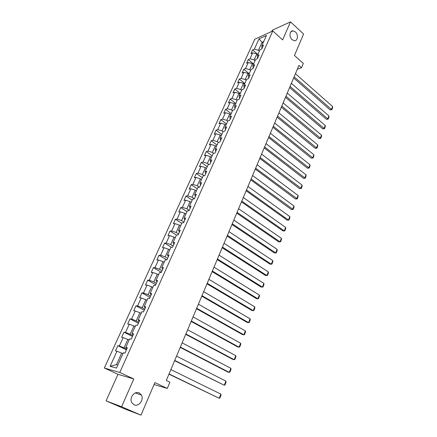 <?xml version="1.0" encoding="UTF-8"?>
<svg xmlns="http://www.w3.org/2000/svg" width="437" height="437" viewBox="0 0 437 437"><rect width="100%" height="100%" fill="white"/><g stroke="black" fill="none" stroke-linecap="round" stroke-linejoin="round"><path stroke-width="0.66" d="M139.195 392.934L141.375 394.977C144.297 399.587 138.715 407.164 134.055 404.804L131.755 402.608C128.964 397.878 134.672 390.531 139.195 392.934M295.396 31.934C298.624 34.692 297.799 41.258 294.276 40.717L292.058 39.641C288.835 36.932 289.6 30.377 293.08 30.83L295.396 31.934M106.071 400.838L124.906 408.994L140.982 415.15L121.606 406.743L133.793 378.972L119.776 372.455L104.35 368.014L117.974 374.312L106.071 400.838L121.606 406.743M119.776 372.455L272.775 30.961L254.776 39.221L104.35 368.014M272.775 30.961L282.613 39.882L290.529 21.85L272.311 30.24L271.781 31.42M290.529 21.85L303.578 34.048L294.456 55.439L303.327 63.441L301.541 67.708L298.935 65.381L166.289 380.48L169.889 382.195L167.278 388.427L154.873 382.594L140.982 415.15M259.043 38.838L254.339 49.173L252.602 49.938L250.931 53.609L252.668 52.855L249.969 58.787L248.238 59.519L246.544 63.239L248.276 62.513L245.545 68.522L243.813 69.226L242.098 72.99L243.824 72.296L241.06 78.376L239.334 79.053L237.597 82.866L239.318 82.205L236.521 88.361L234.8 89.006L233.041 92.868L234.756 92.24L231.921 98.478L230.206 99.09L228.42 103.001L230.135 102.4L227.256 108.726L225.552 109.299L223.744 113.265L225.448 112.702L222.537 119.104L220.838 119.651L219.003 123.666L220.707 123.136L217.752 129.625L216.058 130.133L214.201 134.203L215.894 133.706L212.906 140.282L211.218 140.752L209.339 144.876L211.022 144.423L207.99 151.087L206.313 151.519L204.407 155.698L206.084 155.277L203.014 162.034L201.337 162.427L199.409 166.666L201.08 166.284L197.966 173.128L196.3 173.489L194.345 177.777L196.005 177.438L192.854 184.376L191.193 184.693L189.21 189.046L190.865 188.746L187.664 195.781L186.015 196.055L184.004 200.468L185.654 200.206L182.409 207.34L180.765 207.575L178.728 212.049L180.366 211.83L177.078 219.068L175.445 219.254L173.374 223.788L175.002 223.618L171.67 230.955L170.048 231.097L167.95 235.696L169.567 235.57L166.186 243.01L164.574 243.109L162.449 247.774L164.055 247.692L160.625 255.241L159.024 255.29L156.867 260.02L158.462 259.988L154.982 267.646L153.392 267.646L151.202 272.442L152.792 272.464L149.257 280.226L147.679 280.177L145.461 285.044L147.034 285.115L143.451 292.998L141.883 292.894L139.632 297.832L141.195 297.958L137.562 305.949L136.005 305.796L133.722 310.805L135.268 310.986L131.581 319.097L130.04 318.884L127.719 323.975L129.259 324.205L125.512 332.442L123.982 332.175L121.633 337.337L123.152 337.626L119.35 345.984L117.837 345.656L115.45 350.9L116.958 351.25L110.102 366.326L116.45 368.096L123.376 352.73L124.949 353.096L127.375 347.71L125.796 347.371L129.631 338.855L131.22 339.161L133.607 333.857L132.012 333.578L135.792 325.194L137.398 325.434L139.747 320.212L138.141 319.993L141.861 311.734L143.478 311.92L145.794 306.774L144.172 306.61L147.843 298.476L149.47 298.602L151.754 293.533L150.115 293.429L153.731 285.41L155.375 285.487L157.62 280.488L155.976 280.439L159.538 272.541L161.187 272.557L163.405 267.641L161.745 267.641L165.257 259.857L166.918 259.824L169.103 254.973L167.431 255.028L170.894 247.353L172.566 247.271L174.718 242.491L173.036 242.595L176.45 235.035L178.132 234.898L180.252 230.19L178.564 230.343L181.923 222.886L183.622 222.706L185.709 218.063L184.01 218.26L187.326 210.913L189.03 210.689L191.089 206.111L189.379 206.351L192.646 199.108L194.361 198.835L196.393 194.323L194.678 194.607L197.895 187.462L199.622 187.151L201.621 182.699L199.895 183.032L203.074 175.985L204.806 175.625L206.777 171.238L205.046 171.61L208.181 164.662L209.918 164.263L211.863 159.937L210.126 160.346L213.218 153.491L214.96 153.054L216.883 148.788L215.135 149.236L218.183 142.478L219.937 142.003L221.832 137.786L220.073 138.278L223.083 131.608L224.842 131.095L226.71 126.938L224.951 127.467L227.917 120.885L229.682 120.333L231.528 116.237L229.758 116.799L232.686 110.304L234.461 109.72L236.28 105.672L234.505 106.273L237.395 99.865L239.176 99.243L240.967 95.255L239.192 95.889L242.043 89.563L243.824 88.908L245.599 84.969L243.813 85.636L246.626 79.392L248.413 78.704L250.166 74.82L248.374 75.519L251.155 69.357L252.947 68.636L254.673 64.802L252.881 65.528L255.623 59.448L257.42 58.7L259.125 54.909L257.322 55.674L260.031 49.665L261.834 48.884L263.516 45.148L261.714 45.94L266.433 35.473L259.043 38.838L262.058 42.329L258.475 50.266L259.398 51.069M126.735 349.136L124.048 347.825L127.833 339.44L129.09 340.068M127.047 348.431L125.796 347.371M119.35 345.984L124.048 347.825M123.152 337.626L127.833 339.44M132.832 335.578L130.182 334.239L133.913 325.986L135.153 326.619M133.214 334.731L132.012 333.578M125.512 332.442L130.182 334.239M129.259 324.205L133.913 325.986M138.846 322.222L136.229 320.862L139.906 312.728L141.124 313.373M139.288 321.233L138.141 319.993M131.581 319.097L136.229 320.862M135.268 310.986L139.906 312.728M144.767 309.063L142.183 307.681L145.805 299.662L147.012 300.317M145.275 307.932L144.172 306.61M137.562 305.949L142.183 307.681M141.195 297.958L145.805 299.662M150.601 296.089L148.056 294.685L151.623 286.787L152.813 287.453M151.169 294.828L150.115 293.429M143.451 292.998L148.056 294.685M147.034 285.115L151.623 286.787M156.353 283.307L153.835 281.887L157.353 274.097L158.527 274.775M156.976 281.92L155.976 280.439M149.257 280.226L153.835 281.887M152.792 272.464L157.353 274.097M162.023 270.711L159.538 269.268L163.006 261.594L164.165 262.276M162.701 269.197L161.745 267.641M154.982 267.646L159.538 269.268M158.462 259.988L163.006 261.594M167.611 258.294L165.159 256.83L168.573 249.265L169.72 249.959M168.343 256.656L167.431 255.028M160.625 255.241L165.159 256.83M164.055 247.692L168.573 249.265M173.118 246.047L170.698 244.567L174.063 237.111L175.193 237.81M173.91 244.294L173.036 242.595M166.186 243.01L170.698 244.567M169.567 235.57L174.063 237.111M178.547 233.981L176.155 232.484L179.476 225.126L180.596 225.836M179.388 232.113L178.564 230.343M171.67 230.955L176.155 232.484M175.002 223.618L179.476 225.126M183.906 222.078L181.541 220.565L184.818 213.311L185.922 214.026M184.796 220.095L184.01 218.26M177.078 219.068L181.541 220.565M180.366 211.83L184.818 213.311M189.183 210.339L186.85 208.81L190.079 201.659L191.171 202.38M190.122 208.252L189.379 206.351M182.409 207.34L186.85 208.81M185.654 200.206L190.079 201.659M194.394 198.764L192.089 197.218L195.273 190.166L196.35 190.898M195.383 196.574L194.678 194.607M187.664 195.781L192.089 197.218M190.865 188.746L195.273 190.166M199.321 187.205L197.251 185.785L200.392 178.831L201.457 179.569M200.561 185.053L199.895 183.032M192.854 184.376L197.251 185.785M196.005 177.438L200.392 178.831M204.139 175.767L202.347 174.51L205.445 167.644L206.499 168.392M205.674 173.691L205.046 171.61M197.966 173.128L202.347 174.51M201.08 166.284L205.445 167.644M208.919 164.492L207.373 163.383L210.426 156.615L211.47 157.369M210.716 162.488L210.126 160.346M203.014 162.034L207.373 163.383M206.084 155.277L210.426 156.615M213.66 153.382L212.327 152.409L215.348 145.729L216.375 146.488M215.692 151.437L215.135 149.236M207.99 151.087L212.327 152.409M211.022 144.423L215.348 145.729M218.358 142.429L217.222 141.583L220.199 134.989L221.215 135.754M220.598 140.528L220.073 138.278M212.906 140.282L217.222 141.583M215.894 133.706L220.199 134.989M223.056 131.668L222.045 130.898L224.984 124.392L225.989 125.162M225.437 129.767L224.951 127.467M217.752 129.625L222.045 130.898M220.707 123.136L224.984 124.392M227.808 121.125L226.808 120.355L229.709 113.937L230.703 114.713M230.217 119.154L229.758 116.799M222.537 119.104L226.808 120.355M225.448 112.702L229.709 113.937M232.5 110.725L231.512 109.949L234.374 103.613L235.352 104.394M234.931 108.676L234.505 106.273M227.256 108.726L231.512 109.949M230.135 102.4L234.374 103.613M237.127 100.461L236.149 99.68L238.973 93.425L239.946 94.212M239.58 98.336L239.192 95.889M231.921 98.478L236.149 99.68M234.756 92.24L238.973 93.425M241.694 90.328L240.732 89.541L243.518 83.369L244.48 84.155M244.174 88.132L243.813 85.636M236.521 88.361L240.732 89.541M239.318 82.205L243.518 83.369M246.206 80.326L245.25 79.534L248.003 73.438L248.953 74.235M248.708 78.059L248.374 75.519M241.06 78.376L245.25 79.534M243.824 72.296L248.003 73.438M250.658 70.45L249.713 69.652L252.433 63.633L253.373 64.436M253.181 68.112L252.881 65.528M245.545 68.522L249.713 69.652M248.276 62.513L252.433 63.633M255.055 60.699L254.121 59.896L256.809 53.953L257.737 54.762M257.601 58.296L257.322 55.674M249.969 58.787L254.121 59.896M252.668 52.855L256.809 53.953M262.976 43.137L262.058 42.329L263.664 41.613M261.96 48.605L261.714 45.94M254.339 49.173L258.475 50.266M154.042 384.544L167.278 388.427M297.302 69.27L301.541 67.708M122.934 353.713L121.666 353.101L116.45 364.644L117.837 365.015M110.102 366.326L116.45 364.644M116.958 351.25L121.666 353.101M252.602 49.938L257.852 54.494M248.238 59.519L253.542 64.053M243.813 69.226L249.183 73.733M239.334 79.053L244.764 83.533M234.8 89.006L240.284 93.458M230.206 99.09L235.751 103.509M225.552 109.299L231.162 113.696M220.838 119.651L226.508 124.01M216.058 130.133L221.794 134.465M211.218 140.752L217.02 145.051M206.313 151.519L212.185 155.78M201.337 162.427L207.28 166.655M196.3 173.489L202.309 177.673M191.193 184.693L197.273 188.844M186.015 196.055L192.171 200.168M180.765 207.575L186.992 211.645M175.445 219.254L181.748 223.28M170.048 231.097L176.428 235.079M164.574 243.109L171.501 247.326M159.024 255.29L166.661 259.829M153.392 267.646L161.329 272.24M147.679 280.177L155.719 284.716M141.883 292.894L150.028 297.368M136.005 305.796L144.254 310.199M130.04 318.884L138.392 323.222M123.982 332.175L132.449 336.435M117.837 345.656L126.413 349.846M133.793 378.972L117.974 374.312M295.423 73.733L332.595 106.53L331.426 109.534L330.126 109.895L331.836 109.742L294.128 76.797M293.648 77.939L330.126 109.895M332.595 106.53L332.65 107.639L331.836 109.742M291.375 83.341L328.935 115.942L327.755 118.979L326.455 119.323L328.171 119.17L290.07 86.444M289.6 87.564L326.455 119.323M328.935 115.942L328.995 117.045L328.171 119.17M287.278 93.07L325.237 125.463L324.041 128.544L322.741 128.86L324.467 128.718L285.956 96.216M285.498 97.309L322.741 128.86M325.237 125.463L325.303 126.566L324.467 128.718M283.132 102.924L321.49 135.104L320.277 138.218L318.977 138.513L320.714 138.376L281.794 106.104M281.341 107.174L318.977 138.513M321.49 135.104L321.561 136.197L320.714 138.376M278.932 112.899L317.699 144.86L316.475 148.012L315.175 148.285L316.918 148.154L277.577 116.122M277.134 117.165L315.175 148.285M317.699 144.86L317.775 145.947L316.918 148.154M274.676 123.005L313.859 154.731L312.619 157.921L311.324 158.178L313.072 158.052L273.305 126.271M272.879 127.282L311.324 158.178M313.859 154.731L313.941 155.818L313.072 158.052M270.372 133.236L309.975 164.727L308.719 167.961L307.424 168.19L309.183 168.07L268.979 136.546M268.564 137.529L307.424 168.19M309.975 164.727L310.062 165.809L309.183 168.07M266.007 143.604L306.042 174.849L304.769 178.116L303.475 178.329L305.244 178.214L264.598 146.952M264.194 147.914L303.475 178.329M306.042 174.849L306.135 175.925L305.244 178.214M261.588 154.103L302.06 185.091L300.776 188.407L299.482 188.593L301.257 188.484L260.157 157.5M259.764 158.429L299.482 188.593M302.06 185.091L302.158 186.167L301.257 188.484M257.109 164.744L298.029 195.47L296.728 198.819L295.434 198.988L297.22 198.879L255.661 168.185M255.284 169.081L295.434 198.988M298.029 195.47L298.132 196.535L297.22 198.879M252.57 175.521L293.948 205.974L292.626 209.367L291.337 209.509L293.129 209.41L251.1 179.006M250.74 179.875L291.337 209.509M293.948 205.974L294.052 207.034L293.129 209.41M247.97 186.446L289.813 216.61L288.475 220.051L287.185 220.166L288.988 220.068L288.475 220.051L246.484 189.975M246.135 190.811L287.185 220.166M289.813 216.61L289.922 217.664L288.988 220.068M243.311 197.513L285.623 227.387L284.269 230.867L282.985 230.96L284.798 230.867L284.269 230.867L241.808 201.091M241.47 201.894L282.985 230.96M285.623 227.387L285.743 228.436L284.798 230.867M238.591 208.728L281.384 238.296L280.013 241.825L278.73 241.89L280.549 241.808L280.013 241.825L237.062 212.355M236.739 213.125L278.73 241.89M281.384 238.296L281.504 239.339L280.549 241.808M233.806 220.095L277.085 249.352L275.698 252.925L274.414 252.963L231.949 224.503M232.26 223.771L275.698 252.925L276.244 252.886L277.216 250.39L277.085 249.352M228.955 231.621L272.737 260.55L271.328 264.167L270.05 264.177L227.093 236.046M227.387 235.346L271.328 264.167L271.89 264.112L272.868 261.577L272.737 260.55M224.039 243.305L268.329 271.896L266.903 275.561L265.625 275.539L222.171 247.741M222.444 247.08L266.903 275.561L267.471 275.479L268.471 272.917L268.329 271.896M219.052 255.148L263.861 283.389L262.413 287.104L261.14 287.054L217.178 259.594M217.44 258.977L262.413 287.104L262.998 287L264.008 284.405L263.861 283.389M213.993 267.154L259.332 295.035L257.868 298.799L256.601 298.722L212.114 271.617M212.36 271.038L257.868 298.799L258.464 298.673L259.485 296.04L259.332 295.035M208.87 279.33L254.744 306.84L253.263 310.652L251.996 310.543L206.985 283.81M207.214 283.269L253.263 310.652L253.87 310.505L254.908 307.834L254.744 306.84M203.669 291.681L250.095 318.797L248.593 322.664L247.331 322.528L201.779 296.171M201.992 295.674L248.593 322.664L249.216 322.495L250.264 319.791L250.095 318.797M198.398 304.201L245.386 330.924L243.862 334.84L242.601 334.671L196.503 308.708M196.694 308.254L243.862 334.84L244.496 334.644L245.561 331.901L245.386 330.924M193.05 316.907L240.612 343.209L239.066 347.186L237.81 346.978L191.149 321.424M191.324 321.015L239.066 347.186L239.716 346.962L240.792 344.181L240.612 343.209M187.626 329.793L235.767 355.669L234.205 359.7L232.948 359.454L185.72 334.327M185.872 333.961L234.205 359.7L234.866 359.449L235.958 356.63L235.767 355.669M182.125 342.865L230.862 368.298L229.272 372.384L228.021 372.106L180.208 347.415M180.344 347.093L229.272 372.384L229.949 372.106L231.058 369.254L230.862 368.298M176.543 356.128L225.885 381.102L224.274 385.248L174.62 360.689M174.734 360.421L224.274 385.248L224.962 384.942L226.087 382.047L225.885 381.102M170.872 369.587L220.838 394.092L219.205 398.293L168.95 374.165M169.043 373.946L219.205 398.293L219.909 397.96L221.051 395.026L220.838 394.092M141.375 394.977L135.268 392.961M293.08 30.83L290.862 31.814"/></g></svg>
